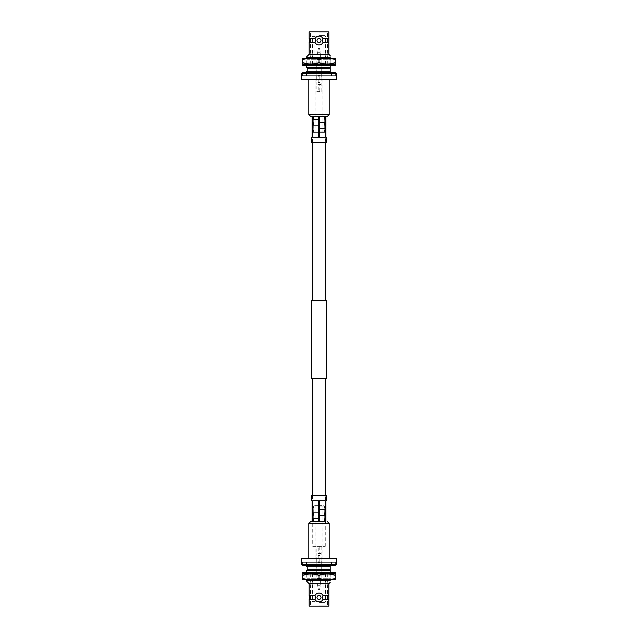 <?xml version="1.0" encoding="UTF-8"?>
<svg xmlns="http://www.w3.org/2000/svg" width="638" height="638" viewBox="0 0 638 638"><rect width="100%" height="100%" fill="white"/><g stroke="black" fill="none" stroke-linecap="round" stroke-linejoin="round"><path stroke-width="0.48" stroke-dasharray="3.19 2.39" d="M325.26 300.729L312.74 300.729L325.26 300.729M325.26 142.441L325.26 132.672L312.74 132.672L325.26 132.672M312.74 142.441L312.74 132.672M312.74 546.351L325.26 546.351L312.74 546.351L312.74 495.559M325.26 546.351L325.26 523.447M311.368 500.726L312.078 500.726L312.078 521.413L325.252 521.413L325.26 495.559M325.26 378.294L312.74 378.294L325.26 378.294M311.711 378.294L326.289 378.294M311.711 300.729L326.289 300.729M309.175 599.297L314.973 599.297C315.794 600.948 317.134 601.809 319 601.897C320.866 601.809 322.214 600.94 323.027 599.297A4.426 4.426 0 0 1 314.973 599.297L315.635 597.471L314.973 595.637L309.175 595.637M328.825 595.637L323.027 595.637L322.365 597.471L323.027 599.297L328.825 599.297M315.028 558.768L322.972 558.768L315.028 558.768L315.028 505.328L322.972 505.328L315.028 505.328M322.972 558.768L322.972 505.328M306.28 570.779L330.197 570.779L330.197 569.255L307.803 569.255M306.28 580.803L330.197 580.803L330.197 570.779M330.197 572.334L330.197 573.554M330.197 574.033L330.197 579.735M309.175 583.706L328.825 583.706M315.682 594.536A4.426 4.426 0 0 0 315.371 594.935M314.973 595.637A4.426 4.426 0 0 1 319 593.037C317.134 593.125 315.786 593.994 314.973 595.637M319 562.333L302.715 562.333L319 562.333M306.28 566.807L330.197 566.807L307.803 566.807L330.197 566.807L330.197 564.367L331.72 564.367L330.197 564.367L330.197 565.388M331.72 564.367L331.72 562.333M321.241 558.768L316.759 558.768L321.241 558.768L321.241 573.53L316.759 573.53L321.241 573.53M316.759 558.768L316.759 573.53M306.28 565.388L306.28 562.333M319 601.419L312.381 601.419L319 601.419M319 573.53L310.706 573.53L319 573.53M319 602.439L325.029 602.439L319 602.439M319 589.002L327.294 589.002L319 589.002M319 605.079L310.451 605.079L319 605.079M328.825 606.1L309.175 606.1M319 593.037A4.426 4.426 0 0 1 323.027 595.637C322.206 593.994 320.866 593.125 319 593.037M319 595.453A2.018 2.018 0 0 1 321.018 597.471A2.018 2.018 0 0 1 319 599.481A2.018 2.018 0 0 1 316.982 597.471A2.018 2.018 0 0 1 319 595.453A2.018 2.018 0 0 0 316.982 597.471A2.018 2.018 0 0 0 319 599.481A2.018 2.018 0 0 0 321.018 597.471A2.018 2.018 0 0 0 319 595.453M314.973 599.297A4.426 4.426 0 0 0 319 601.897M322.318 600.398A4.426 4.426 0 0 0 322.629 599.999M302.205 562.333L335.795 562.333L302.205 562.333L302.205 564.367L335.795 564.367L335.795 562.333M335.795 564.367L302.205 564.367M301.184 564.367L336.816 564.367M336.816 558.665L301.184 558.665M319.67 521.413L319.67 500.726L325.252 500.726L325.252 521.413L325.922 521.413L312.078 521.413L325.922 521.413L325.922 500.726L326.632 500.726M319 518.558L313.298 518.558L319 518.558M319 515.504L324.702 515.504L319 515.504M319 512.657L313.298 512.657L319 512.657M319 509.602L324.702 509.602L319 509.602M319 506.915L324.598 506.915L319 506.915M319 505.328L314.319 505.328L319 505.328M302.715 565.388L335.285 565.388M306.647 572.334L333.65 572.334L304.422 572.334L306.647 572.334L306.647 573.554L305.315 573.554L305.315 572.334M304.525 572.334L304.525 573.554L306.647 573.554M305.929 573.554L305.929 572.334M306.567 572.334L306.567 573.554L307.779 573.554L307.779 572.334M307.779 573.554L309.478 573.554L309.478 572.334M309.478 573.554L308.457 573.554L308.457 572.334M310.594 572.334L310.594 573.554L311.408 573.554L311.408 572.334M311.408 573.554L313.832 573.554L313.832 572.334M313.832 573.554L313.274 573.554L313.274 572.334M315.954 572.334L315.954 573.554L316.249 572.334M316.249 573.554L319 573.554L319 572.334L319 573.554L321.799 573.554L321.528 572.334M321.799 573.554L321.799 572.334M321.528 573.554L324.168 573.554L324.168 572.334M324.168 573.554L324.726 573.554L324.726 572.334M327.198 572.334L327.198 573.554L326.401 573.554L326.401 572.334M326.401 573.554L328.522 573.554L328.522 572.334M328.522 573.554L329.543 573.554L329.543 572.334M331.289 572.334L331.289 573.554L330.101 573.554L330.101 572.334M330.101 573.554L331.353 573.554L331.353 572.334M331.353 573.554L332.685 573.554L332.685 572.334M333.435 572.334L333.435 573.554L332.031 573.554L332.031 572.334M332.031 573.554L332.223 572.334L332.231 573.554L333.65 573.554L333.65 572.334M333.283 572.334L333.283 573.554L331.896 573.554L331.896 572.334M331.896 573.554L330.994 573.554L330.994 572.334M330.994 573.554L332.286 573.554L332.286 572.334M330.859 572.334L330.859 573.554L329.702 573.554L329.702 572.334M329.702 573.554L327.852 573.554L327.852 572.334M327.852 573.554L328.809 573.554L328.809 572.334M326.552 572.334L326.552 573.554L325.819 573.554L325.819 572.334M325.819 573.554L323.306 573.554L323.306 572.334M323.306 573.554L323.769 573.554L323.769 572.334M321.042 572.334L321.042 573.554L320.842 572.334M320.842 573.554L318.075 573.554L318.075 572.334M318.075 573.554L317.979 572.334M315.204 572.334L315.204 573.554L315.579 572.334M315.579 573.554L312.995 573.554L312.995 572.334M312.995 573.554L312.349 573.554L312.349 572.334M309.972 572.334L309.972 573.554L310.85 573.554L310.85 572.334M310.85 573.554L308.864 573.554L308.864 572.334M308.864 573.554L307.771 573.554L307.771 572.334M305.841 573.554L305.841 572.334L305.841 573.554L304.422 573.554L304.422 572.334L304.422 573.554L305.841 573.554M306.176 572.334L306.176 573.554L307.428 573.554L307.428 572.334M307.428 573.554L306.344 573.554L306.344 572.334M306.344 573.554L304.98 573.554L304.98 572.334M306.567 573.554L305.315 573.554M304.525 573.554L304.98 573.554M310.594 573.554L308.457 573.554M315.954 573.554L313.274 573.554M327.198 573.554L324.726 573.554M331.289 573.554L329.543 573.554M333.435 573.554L332.685 573.554M330.859 573.554L332.286 573.554M326.552 573.554L328.809 573.554M321.042 573.554L323.769 573.554M315.204 573.554L317.979 573.554M309.972 573.554L312.349 573.554M306.176 573.554L307.771 573.554M302.715 572.334L335.285 572.334M335.285 573.554L302.715 573.554M319 578.347A32.57 28.208 -90 0 1 310.858 579.735L327.142 579.735A32.57 28.208 90 0 1 319 578.347L319 575.42A32.57 28.208 90 0 1 327.142 574.033A32.57 28.208 90 0 1 335.285 575.42L335.285 574.033L310.858 574.033A32.57 28.208 -90 0 1 319 575.42M319 574.033L305.969 574.033L319 574.033M305.969 579.735L306.99 578.714L319 578.714L306.99 578.714L306.99 575.053L331.01 575.053L306.99 575.053L305.969 574.033M335.285 578.347A32.57 28.208 90 0 1 327.142 579.735L335.285 579.735L335.285 575.42M302.715 574.033L302.715 575.42A32.57 28.208 -90 0 1 310.858 574.033L302.715 574.033M302.715 578.347L302.715 579.735L310.858 579.735A32.57 28.208 -90 0 1 302.715 578.347L302.715 575.42M319 578.714L331.01 578.714L319 578.714M316.863 546.351L321.137 546.351L316.863 546.351L316.863 555.507L316.863 553.473L321.137 553.473L321.137 555.507L318.187 555.507L319.813 555.507L319.813 562.636L318.187 562.636L319.813 562.636M321.137 546.351L321.137 578.921L316.863 578.921L316.863 555.507L318.187 555.507L318.187 562.636M318.49 589.815L319.51 589.815L318.49 589.815L317.628 585.74L320.372 585.74L317.628 585.74L317.628 578.921L320.372 578.921L317.628 578.921M319.51 589.815L320.372 585.74L320.372 578.921M319.813 546.351L319.813 553.473L318.187 553.473L318.187 546.351L319.813 546.351L318.187 546.351M316.863 578.921L321.137 578.921M325.715 495.559L312.285 495.559L325.715 495.559L325.715 521.413L312.285 521.413L325.715 521.413M312.285 495.559L312.285 521.413M311.368 495.559L326.632 495.559M312.748 521.413L312.748 500.726L318.33 500.726L318.33 521.413M318.33 500.726L312.748 500.726L318.33 500.726M319.67 500.726L325.252 500.726L319.67 500.726M309.175 42.363L314.973 42.363L315.635 40.529L314.973 38.703A4.426 4.426 0 0 1 323.027 38.703L322.365 40.529L323.027 42.363L328.825 42.363M315.028 79.232L322.972 79.232L315.028 79.232L315.028 132.672L322.972 132.672L315.028 132.672M322.972 79.232L322.972 132.672M307.803 68.745L330.197 68.745L330.197 67.221L306.28 67.221M330.197 67.221L330.197 57.197L306.28 57.197M314.973 42.363C315.635 43.91 316.974 44.78 319 44.963A4.426 4.426 0 0 1 314.973 42.363M328.825 38.703L323.027 38.703C322.365 37.156 321.026 36.286 319 36.103C317.006 36.27 315.658 37.132 314.973 38.703L309.175 38.703M317.245 44.596A4.426 4.426 0 0 0 318.226 44.891M319 75.667L302.715 75.667L319 75.667M306.28 71.193L330.197 71.193L307.803 71.193L330.197 71.193L330.197 73.633L331.72 73.633L330.197 73.633L330.197 72.612M331.72 73.633L331.72 75.667M321.241 79.232L316.759 79.232L321.241 79.232L321.241 64.47L316.759 64.47L321.241 64.47M316.759 79.232L316.759 64.47M306.28 72.612L306.28 75.667M319 36.581L312.381 36.581L319 36.581M319 64.47L310.706 64.47L319 64.47M319 35.561L325.029 35.561L319 35.561M319 48.998L327.294 48.998L319 48.998M319 32.921L310.451 32.921L319 32.921M328.825 31.9L309.175 31.9M318.123 36.191A4.426 4.426 0 0 0 317.517 36.358M319.877 44.875A4.426 4.426 0 0 0 320.483 44.708M319 42.547A2.018 2.018 0 0 0 321.018 40.529A2.018 2.018 0 0 0 319 38.519A2.018 2.018 0 0 0 316.982 40.529A2.018 2.018 0 0 0 319 42.547A2.018 2.018 0 0 1 316.982 40.529A2.018 2.018 0 0 1 319 38.519A2.018 2.018 0 0 1 321.018 40.529A2.018 2.018 0 0 1 319 42.547M323.027 42.363A4.426 4.426 0 0 1 319 44.963C320.994 44.796 322.342 43.926 323.027 42.363M328.825 54.294L309.175 54.294M330.197 57.197C330.197 55.147 330.197 55.147 330.197 57.197M330.197 65.666L330.197 64.446M330.197 63.967L330.197 58.265M302.205 75.667L335.795 75.667L302.205 75.667L302.205 73.633L335.795 73.633L335.795 75.667M335.795 73.633L302.205 73.633M336.816 73.633L301.184 73.633M301.184 79.335L336.816 79.335M326.632 137.274L325.922 137.274L325.922 116.587L312.078 116.587L312.078 137.274L311.368 137.274M310.858 116.587L327.142 116.587M319 119.442L313.298 119.442L319 119.442M319 122.496L324.702 122.496L319 122.496M319 125.343L313.298 125.343L319 125.343M319 128.398L324.702 128.398L319 128.398M319 131.085L324.598 131.085L319 131.085M319 132.672L314.319 132.672L319 132.672M302.715 72.612L335.285 72.612M306.647 65.666L333.65 65.666L304.422 65.666L306.647 65.666L306.647 64.446L305.315 64.446L305.315 65.666M304.525 65.666L304.525 64.446L306.647 64.446M305.929 64.446L305.929 65.666M306.567 65.666L306.567 64.446L307.779 64.446L307.779 65.666M307.779 64.446L309.478 64.446L309.478 65.666M309.478 64.446L308.457 64.446L308.457 65.666M310.594 65.666L310.594 64.446L311.408 64.446L311.408 65.666M311.408 64.446L313.832 64.446L313.832 65.666M313.832 64.446L313.274 64.446L313.274 65.666M315.954 65.666L315.954 64.446L316.249 65.666M316.249 64.446L319 64.446L319 65.666L302.715 65.666M321.528 65.666L321.528 64.446L319 64.446L319 65.666L335.285 65.666M321.799 64.446L321.799 65.666M321.528 64.446L324.168 64.446L324.168 65.666M324.168 64.446L324.726 64.446L324.726 65.666M327.198 65.666L327.198 64.446L326.401 64.446L326.401 65.666M326.401 64.446L328.522 64.446L328.522 65.666M328.522 64.446L329.543 64.446L329.543 65.666M331.289 65.666L331.289 64.446L330.101 64.446L330.101 65.666M330.101 64.446L331.353 64.446L331.353 65.666M331.353 64.446L332.685 64.446L332.685 65.666M333.435 65.666L333.435 64.446L332.031 64.446L332.031 65.666M332.031 64.446L332.223 65.666L332.231 64.446L333.65 64.446L333.65 65.666M333.283 65.666L333.283 64.446L331.896 64.446L331.896 65.666M331.896 64.446L330.994 64.446L330.994 65.666M330.994 64.446L332.286 64.446L332.286 65.666M330.859 65.666L330.859 64.446L329.702 64.446L329.702 65.666M329.702 64.446L327.852 64.446L327.852 65.666M327.852 64.446L328.809 64.446L328.809 65.666M326.552 65.666L326.552 64.446L325.819 64.446L325.819 65.666M325.819 64.446L323.306 64.446L323.306 65.666M323.306 64.446L323.769 64.446L323.769 65.666M321.042 65.666L321.042 64.446L320.842 65.666M320.842 64.446L318.075 64.446L318.075 65.666M318.075 64.446L317.979 65.666M315.204 65.666L315.204 64.446L315.579 65.666M315.579 64.446L312.995 64.446L312.995 65.666M312.995 64.446L312.349 64.446L312.349 65.666M309.972 65.666L309.972 64.446L310.85 64.446L310.85 65.666M310.85 64.446L308.864 64.446L308.864 65.666M308.864 64.446L307.771 64.446L307.771 65.666M305.841 64.446L305.841 65.666L305.841 64.446L304.422 64.446L304.422 65.666L304.422 64.446L305.841 64.446M306.176 65.666L306.176 64.446L307.428 64.446L307.428 65.666M307.428 64.446L306.344 64.446L306.344 65.666M306.344 64.446L304.98 64.446L304.98 65.666M306.567 64.446L305.315 64.446M304.525 64.446L304.98 64.446M310.594 64.446L308.457 64.446M315.954 64.446L313.274 64.446M327.198 64.446L324.726 64.446M331.289 64.446L329.543 64.446M333.435 64.446L332.685 64.446M330.859 64.446L332.286 64.446M326.552 64.446L328.809 64.446M321.042 64.446L323.769 64.446M315.204 64.446L317.979 64.446M309.972 64.446L312.349 64.446M306.176 64.446L307.771 64.446M302.715 64.446L335.285 64.446M319 59.653A32.57 28.208 90 0 1 327.142 58.265L310.858 58.265A32.57 28.208 -90 0 1 319 59.653L319 62.58A32.57 28.208 -90 0 1 310.858 63.967L327.142 63.967A32.57 28.208 90 0 1 319 62.58M305.969 58.265L306.99 59.286L319 59.286L306.99 59.286L306.99 62.947L331.01 62.947L306.99 62.947L305.969 63.967M335.285 63.967L335.285 62.58A32.57 28.208 90 0 1 327.142 63.967L335.285 63.967M335.285 59.653L335.285 58.265L327.142 58.265A32.57 28.208 90 0 1 335.285 59.653L335.285 62.58M310.858 63.967A32.57 28.208 -90 0 1 302.715 62.58L302.715 63.967L310.858 63.967M302.715 59.653A32.57 28.208 -90 0 1 310.858 58.265L302.715 58.265L302.715 62.58M319 59.286L331.01 59.286L319 59.286M316.863 91.649L321.137 91.649L316.863 91.649L316.863 82.493L316.863 84.527L321.137 84.527L321.137 82.493L318.187 82.493L319.813 82.493L319.813 75.364L318.187 75.364L319.813 75.364M321.137 91.649L321.137 59.079L316.863 59.079L316.863 82.493L318.187 82.493L318.187 75.364M318.49 48.185L319.51 48.185L318.49 48.185L317.628 52.26L320.372 52.26L317.628 52.26L317.628 59.079L320.372 59.079L317.628 59.079M319.51 48.185L320.372 52.26L320.372 59.079M319.813 91.649L319.813 84.527L318.187 84.527L318.187 91.649L319.813 91.649L318.187 91.649M316.863 59.079L321.137 59.079M325.715 142.441L312.285 142.441L325.715 142.441L325.715 116.587L312.285 116.587L325.715 116.587M312.285 142.441L312.285 116.587M326.632 142.441L311.368 142.441M312.748 116.587L318.33 116.587L318.33 137.274L312.748 137.274L312.748 116.587L318.33 116.587M319.67 137.274L319.67 116.587L325.252 116.587L325.252 137.274L319.67 137.274M325.922 116.587L325.252 116.587L325.922 116.587M325.252 116.587L319.67 116.587M318.33 137.274L312.748 137.274L318.33 137.274M308.824 523.447L329.176 523.447M329.176 114.553L308.824 114.553M306.28 572.334L306.28 573.554M306.28 574.033L306.28 579.735M312.381 573.53L312.381 601.419L312.971 602.439M325.619 573.53L325.619 601.419L325.029 602.439M323.984 573.53L323.984 602.439M314.016 573.53L314.016 602.439M327.294 573.53L327.549 605.079L328.139 606.1M310.706 573.53L310.451 605.079L309.861 606.1M324.598 518.558L324.598 521.413M313.402 518.558L313.402 521.413M324.702 515.504L324.702 518.558M313.298 515.504L313.298 518.558M324.598 512.657L324.598 515.504M313.402 512.657L313.402 515.504M324.702 509.602L324.702 512.657M313.298 509.602L313.298 512.657M323.681 505.328L324.598 506.915L324.598 509.602M314.319 505.328L313.402 506.915L313.402 509.602M302.715 564.367L302.715 562.333M335.285 564.367L335.285 562.333M306.583 565.388L306.583 562.333M331.417 565.388L331.417 562.333M305.769 573.554L305.769 572.334M332.031 574.033L331.01 575.053L331.01 578.714L332.031 579.735M306.28 65.666L306.28 64.446M306.28 63.967L306.28 58.265M312.381 64.47L312.381 36.581L312.971 35.561M325.619 64.47L325.619 36.581L325.029 35.561M323.984 64.47L323.984 35.561M314.016 64.47L314.016 35.561M327.294 64.47L327.549 32.921L328.139 31.9M310.706 64.47L310.451 32.921L309.861 31.9M324.598 119.442L324.598 116.587M313.402 119.442L313.402 116.587M324.702 122.496L324.702 119.442M313.298 122.496L313.298 119.442M324.598 125.343L324.598 122.496M313.402 125.343L313.402 122.496M324.702 128.398L324.702 125.343M313.298 128.398L313.298 125.343M323.681 132.672L324.598 131.085L324.598 128.398M314.319 132.672L313.402 131.085L313.402 128.398M302.715 73.633L302.715 75.667M335.285 73.633L335.285 75.667M306.583 72.612L306.583 75.667M331.417 72.612L331.417 75.667M305.769 64.446L305.769 65.666M332.031 63.967L331.01 62.947L331.01 59.286L332.031 58.265"/><path stroke-width="0.96" d="M325.26 300.729L325.26 142.441M312.74 300.729L312.74 142.441M326.289 378.294L311.711 378.294L311.711 300.729L326.289 300.729L326.289 378.294M325.26 523.447L325.252 500.726L319.67 500.726L319.67 521.413L318.33 521.413L318.33 500.726L312.748 500.726L312.748 521.413L312.078 521.413L312.078 500.726L311.368 500.726L311.368 495.559L326.632 495.559L326.632 500.726L325.922 500.726L325.922 521.413L310.858 521.413L319.67 521.413M325.26 495.559L325.26 378.294M312.74 495.559L312.74 378.294M328.825 595.637L328.825 583.706L309.175 583.706L309.175 595.637A6.723 6.723 0 0 1 309.175 599.297L309.175 606.1L328.825 606.1L328.825 599.297L323.027 599.297L322.365 597.471L323.027 595.637L328.825 595.637L328.825 599.297M309.175 595.637L314.973 595.637L315.635 597.471L314.973 599.297L309.175 599.297M307.803 566.807L307.803 569.255L330.197 569.255L330.197 570.779L306.28 570.779L306.28 572.334M330.197 579.735L330.197 580.803L306.28 580.803L309.175 583.706M330.197 570.779L330.197 572.334M330.197 573.554L330.197 574.033M315.371 594.935A4.426 4.426 0 0 0 314.973 595.637C315.635 594.09 316.974 593.22 319 593.037A4.426 4.426 0 0 0 317.74 593.22M317.461 593.316A4.426 4.426 0 0 0 316.608 593.739M316.336 593.93A4.426 4.426 0 0 0 315.682 594.536M306.28 565.388L306.28 566.807L330.197 566.807L330.197 569.255M330.197 565.388L330.197 566.807M319 595.453A2.018 2.018 0 0 1 321.018 597.471A2.018 2.018 0 0 1 319 599.481A2.018 2.018 0 0 1 316.982 597.471A2.018 2.018 0 0 1 319 595.453A2.018 2.018 0 0 0 316.982 597.471A2.018 2.018 0 0 0 319 599.481A2.018 2.018 0 0 0 321.018 597.471A2.018 2.018 0 0 0 319 595.453M322.629 599.999A4.426 4.426 0 0 0 323.027 599.297C322.365 600.844 321.026 601.714 319 601.897A4.426 4.426 0 0 0 320.26 601.714M320.539 601.618A4.426 4.426 0 0 0 321.392 601.195M321.664 601.004A4.426 4.426 0 0 0 322.318 600.398M320.196 593.204A4.426 4.426 0 0 0 319 593.037C320.994 593.204 322.342 594.074 323.027 595.637A4.426 4.426 0 0 0 322.541 594.815M322.334 594.552A4.426 4.426 0 0 0 321.632 593.906M321.369 593.723A4.426 4.426 0 0 0 320.507 593.3M319 601.897C317.006 601.73 315.658 600.868 314.973 599.297M330.197 580.803C330.197 582.853 330.197 582.853 330.197 580.803C330.197 582.853 330.197 582.853 330.197 580.803M319 564.367L301.184 564.367L301.184 558.665L336.816 558.665L336.816 564.367L319 564.367M302.715 564.367L302.715 565.388L335.285 565.388L335.285 564.367M319 572.334L302.715 572.334L302.715 573.554L335.285 573.554L335.285 572.334L319 572.334M319 578.347A32.57 28.208 90 0 0 327.142 579.735L310.858 579.735A32.57 28.208 -90 0 0 319 578.347L319 575.42A32.57 28.208 -90 0 0 310.858 574.033L327.142 574.033A32.57 28.208 90 0 0 319 575.42M335.285 574.033L335.285 575.42A32.57 28.208 90 0 0 327.142 574.033L335.285 574.033M335.285 578.347L335.285 579.735L327.142 579.735A32.57 28.208 90 0 0 335.285 578.347L335.285 575.42M310.858 574.033A32.57 28.208 -90 0 0 302.715 575.42L302.715 574.033L310.858 574.033M302.715 578.347A32.57 28.208 -90 0 0 310.858 579.735L302.715 579.735L302.715 575.42M318.33 521.413L312.748 521.413M315.491 37.833A4.426 4.426 0 0 0 314.973 38.703L315.635 40.529L314.973 42.363L309.175 42.363A6.723 6.723 0 0 0 309.175 38.703L314.973 38.703C315.794 37.052 317.134 36.191 319 36.103C320.866 36.191 322.214 37.06 323.027 38.703A4.426 4.426 0 0 0 318.123 36.191M328.825 42.363L323.027 42.363L322.365 40.529L323.027 38.703L328.825 38.703L328.825 54.294L330.197 55.665M306.28 67.221L330.197 67.221L330.197 68.745L307.803 68.745L306.28 67.221L306.28 65.666M328.825 54.294L309.175 54.294L306.28 57.197L330.197 57.197C330.197 55.147 330.197 55.147 330.197 57.197L330.197 58.265M318.226 44.891A4.426 4.426 0 0 0 319 44.963C317.134 44.875 315.786 44.006 314.973 42.363A4.426 4.426 0 0 0 315.499 43.24M315.746 43.536A4.426 4.426 0 0 0 317.245 44.596M309.175 38.703L309.175 31.9L328.825 31.9L328.825 38.703M317.517 36.358A4.426 4.426 0 0 0 315.754 37.514M322.509 43.232A4.426 4.426 0 0 0 323.027 42.363C322.206 44.006 320.866 44.875 319 44.963A4.426 4.426 0 0 0 319.877 44.875M320.483 44.708A4.426 4.426 0 0 0 322.238 43.551M319 42.547A2.018 2.018 0 0 0 321.018 40.529A2.018 2.018 0 0 0 319 38.519A2.018 2.018 0 0 0 316.982 40.529A2.018 2.018 0 0 0 319 42.547A2.018 2.018 0 0 1 316.982 40.529A2.018 2.018 0 0 1 319 38.519A2.018 2.018 0 0 1 321.018 40.529A2.018 2.018 0 0 1 319 42.547M330.197 67.221L330.197 65.666M330.197 64.446L330.197 63.967M330.197 72.612L330.197 68.745M306.28 72.612L306.28 71.193L330.197 71.193M301.184 73.633L336.816 73.633L336.816 79.335L301.184 79.335L301.184 73.633M329.176 114.553L308.824 114.553L310.858 116.587L325.922 116.587L325.922 137.274L326.632 137.274L326.632 142.441L311.368 142.441L311.368 137.274L312.078 137.274L312.078 116.587L327.142 116.587L329.176 114.553L329.176 79.335M335.285 73.633L335.285 72.612L302.715 72.612L302.715 73.633M302.715 65.666L335.285 65.666L335.285 64.446L302.715 64.446L302.715 65.666M319 59.653A32.57 28.208 -90 0 0 310.858 58.265L327.142 58.265A32.57 28.208 90 0 0 319 59.653L319 62.58A32.57 28.208 90 0 0 327.142 63.967A32.57 28.208 90 0 0 335.285 62.58L335.285 63.967L310.858 63.967A32.57 28.208 -90 0 0 319 62.58M335.285 59.653A32.57 28.208 90 0 0 327.142 58.265L335.285 58.265L335.285 62.58M302.715 63.967L302.715 62.58A32.57 28.208 -90 0 0 310.858 63.967L302.715 63.967M302.715 59.653L302.715 58.265L310.858 58.265A32.57 28.208 -90 0 0 302.715 59.653L302.715 62.58M319.67 116.587L319.67 137.274L325.252 137.274L325.252 116.587M312.748 116.587L312.748 137.274L318.33 137.274L318.33 116.587M327.142 521.413L329.176 523.447L308.824 523.447L308.824 558.665M306.28 573.554L306.28 574.033M306.28 579.735L306.28 580.803M328.825 583.706L330.197 582.335M307.803 569.255L306.28 570.779M329.176 523.447L329.176 558.665M308.824 523.447L310.858 521.413M306.28 64.446L306.28 63.967M306.28 58.265L306.28 57.197M309.175 54.294L309.175 42.363M307.803 71.193L307.803 68.745M308.824 114.553L308.824 79.335"/></g></svg>
